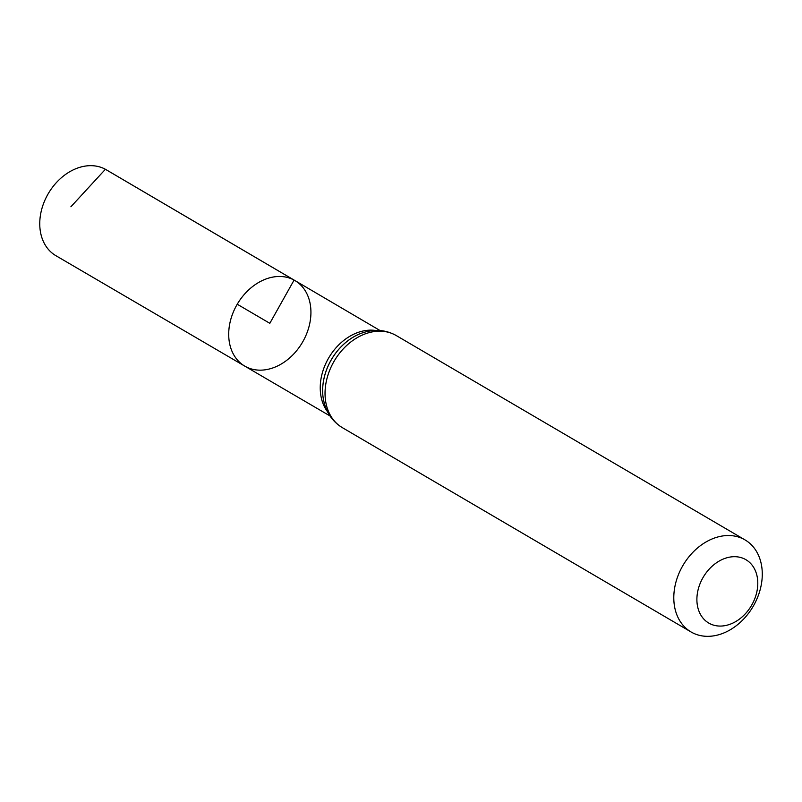 <?xml version="1.0" encoding="UTF-8"?>
<svg xmlns="http://www.w3.org/2000/svg" width="802" height="802" viewBox="0 0 802 802"><rect width="100%" height="100%" fill="white"/><g stroke="black" fill="none" stroke-linecap="round" stroke-linejoin="round"><path stroke-width="1.2" d="M294.083 280.078A49.594 37.764 -59.6 0 1 294.915 280.55A49.594 37.764 120.4 0 0 237.242 304.229A49.594 37.764 120.4 0 0 244.78 366.123A49.594 37.764 -59.6 0 1 236.921 304.77A49.594 37.764 -59.6 0 1 294.083 280.078M745.309 559.355A36.732 27.97 -59.6 0 1 739.634 618.964A36.732 27.97 -59.6 0 1 697.068 595.816A36.732 27.97 -59.6 0 1 745.309 559.355M744.146 539.405A53.353 40.631 -59.6 0 1 745.008 539.896A53.353 40.631 -59.6 0 1 753.098 606.472A53.353 40.631 -59.6 0 1 691.063 631.966A53.353 40.631 -59.6 0 1 682.652 565.951A53.353 40.631 -59.6 0 1 744.146 539.405M245.552 366.554A49.594 37.764 120.4 0 0 302.695 341.903A49.594 37.764 120.4 0 0 294.915 280.55L106.235 169.753A49.804 37.925 120.4 0 0 48.321 193.543A49.804 37.925 120.4 0 0 55.889 255.688L244.78 366.123A49.594 37.764 120.4 0 0 245.552 366.554M237.242 304.229L269.823 323.316L294.083 280.078L105.403 169.282L70.897 206.776M375.226 330.424A49.483 37.684 120.4 0 0 328.75 357.842A49.483 37.684 120.4 0 0 327.557 411.787M361.652 333.151A51.378 39.128 120.4 0 0 361.612 333.161A51.378 39.128 120.4 0 0 323.276 398.574A51.378 39.128 120.4 0 0 323.286 398.614M361.612 333.161L361.692 333.131A51.468 39.198 120.4 0 0 323.296 398.664L323.276 398.574M745.008 539.896L396.258 335.557A53.353 40.631 120.4 0 0 395.386 335.066A53.353 40.631 120.4 0 0 333.893 361.612A53.353 40.631 120.4 0 0 342.304 427.626C331.888 421.2 325.552 411.536 323.296 398.664M380.008 330.514L294.915 280.55M329.973 415.927L244.78 366.123M396.258 335.557C385.551 329.612 374.023 328.81 361.692 333.131M691.063 631.966L342.304 427.626"/></g></svg>
